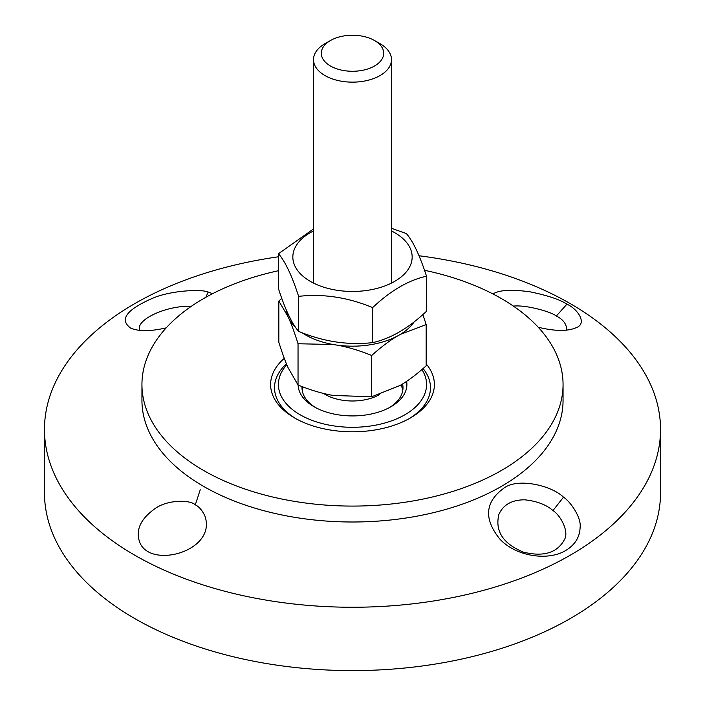 <?xml version="1.0" encoding="UTF-8"?>
<svg xmlns="http://www.w3.org/2000/svg" width="705" height="705" viewBox="0 0 705 705"><rect width="100%" height="100%" fill="white"/><g stroke="black" fill="none" stroke-linecap="round" stroke-linejoin="round"><path stroke-width="1.06" d="M513.407 306.12C525.921 304.666 551.134 311.76 556.333 316.016C562.942 319.33 566.406 323.815 566.732 329.464L566.485 330.16M538.215 327.235C554.5 331.2 566.926 331.438 575.5 327.957C588.173 324 577.589 308.79 566.926 304.19C560.255 299.695 548.058 295.589 530.345 291.879C511.724 289.262 499.263 289.949 492.962 293.959M418.981 255.756A308.032 177.845 180 0 1 660.532 429.407A308.032 177.845 180 0 1 570.31 555.161A308.032 177.845 180 0 1 234.624 593.716A308.032 177.845 180 0 1 44.468 429.407A308.032 177.845 180 0 1 278.484 256.779M503.467 488.477C484.899 502.224 483.709 519.118 499.915 539.158C516.069 556.448 547.917 561.286 565.666 550.526C574.919 544.947 579.73 537.28 580.109 527.516C581.546 517.479 570.31 501.528 563.48 497.157C551.601 485.437 517.065 477.32 503.467 488.477M424.498 270.288A210.557 121.56 180 0 1 563.057 384.516L563.057 400.44A210.557 121.56 180 0 1 501.387 486.397A210.557 121.56 180 0 1 271.927 512.746A210.557 121.56 180 0 1 141.943 400.44L141.943 384.516A210.557 121.56 180 0 1 278.484 270.72M200.238 489.772L195.294 504.859C198.836 506.428 202.018 510.067 204.838 515.787C217.651 551.645 148.076 570.169 139.282 540.955C135.942 529.808 140.639 519.435 153.373 509.847C165.851 499.404 190.094 499.51 195.294 504.859M212.566 293.694L208.178 292.02C200.872 288.883 169.958 290.716 152.923 298.127C126.31 309.707 118.942 319.735 130.83 328.195C138.938 331.553 150.729 331.438 166.204 327.869M660.532 429.407L660.532 492.769A308.032 177.845 180 0 1 570.31 618.514A308.032 177.845 180 0 1 234.624 657.069A308.032 177.845 180 0 1 44.468 492.769L44.468 429.407M552.976 510.561C560.704 515.531 569.349 531.826 564.388 539.66C557.258 552.887 543.617 557.056 523.48 552.156C503.088 543.731 494.884 531.173 498.867 514.5C503.132 504.798 511.689 499.898 524.529 499.801C536.716 501.07 546.199 504.648 552.976 510.561L563.498 497.166M139.837 330.381L139.581 329.667C136.047 319.709 166.248 305.336 191.363 306.27M296.012 418.744A77.982 45.023 180 0 1 274.518 387.706A77.982 45.023 180 0 1 286.424 363.789A77.982 45.023 0 0 0 274.518 387.706A77.982 45.023 0 0 0 296.012 418.744M423.07 368.548A77.982 45.023 180 0 1 430.482 387.706A77.982 45.023 180 0 1 408.988 418.744A77.982 45.023 0 0 0 430.482 387.706A77.982 45.023 0 0 0 423.07 368.548M284.3 358.351A81.886 47.27 0 0 0 294.602 417.95A81.886 47.27 0 0 0 410.398 417.95L410.398 417.95A81.886 47.27 0 0 0 426.164 363.877M563.057 384.516A210.557 121.56 180 0 1 501.387 470.482A210.557 121.56 180 0 1 271.927 496.831A210.557 121.56 180 0 1 141.943 384.516M298.118 385.036A54.391 31.408 0 0 0 314.033 406.723A54.391 31.408 0 0 0 390.967 406.723A54.391 31.408 0 0 0 406.618 381.352M402.581 383.969A50.496 29.152 180 0 1 402.996 387.706A50.496 29.152 180 0 1 389.53 407.525M315.47 407.525A50.496 29.152 180 0 1 302.004 387.706A50.496 29.152 180 0 1 302.04 386.587M421.898 369.552A74.087 42.776 180 0 1 347.935 427.212A74.087 42.776 180 0 1 286.812 364.741M303.106 386.992A50.496 29.152 0 0 0 302.216 390.376M402.784 390.376A50.496 29.152 0 0 0 400.995 384.93M325.146 43.587A38.995 22.516 0 0 0 324.926 43.71A38.995 22.516 0 0 0 313.505 59.625A38.995 22.516 0 0 0 352.5 82.141A38.995 22.516 0 0 0 391.495 59.625A38.995 22.516 0 0 0 380.074 43.71L374.558 40.529A31.196 18.013 180 0 1 374.558 65.997A31.196 18.013 180 0 1 330.442 65.997A31.196 18.013 180 0 1 330.442 40.529A31.196 18.013 180 0 1 330.619 40.423A31.196 18.013 180 0 1 374.558 40.529M286.397 310.103A66.208 38.229 0 0 0 288.001 316.58L278.836 301.035L278.836 342.295C282.115 352.703 285.173 361.11 288.001 367.517L298.039 385.009C310.605 390.129 322.326 393.61 333.183 395.452L371.702 396.756L400.176 385.415C408.204 380.735 416.867 374.205 426.164 365.807L426.164 324.547L400.176 334.478A66.208 38.229 0 0 0 414.284 321.683M302.057 332.707A66.208 38.229 0 0 0 333.183 344.516L298.039 343.749C294.761 333.342 291.711 324.935 288.874 318.528A66.208 38.229 0 0 0 295.871 327.763M371.702 355.496C359.127 350.376 347.415 346.895 336.549 345.053A66.208 38.229 0 0 0 397.69 335.888C389.654 340.568 380.991 347.107 371.702 355.496L371.702 396.756M422.859 314.536L426.164 324.547M278.836 301.035L281.815 298.4M397.69 335.888L400.176 334.478M333.183 344.516L336.549 345.053M298.039 385.009L298.039 343.749M288.001 316.58L288.874 318.528M323.542 393.434A38.599 22.287 0 0 0 324.987 394.333A38.599 22.287 0 0 0 379.528 394.615M313.505 230.949A59.661 34.439 0 0 0 309.301 280.766A59.661 34.439 0 0 0 395.699 280.766A59.661 34.439 0 0 0 391.495 230.949M278.484 253.721L278.484 288.742C285.19 309.469 291.905 323.683 298.62 331.376C323.295 341.643 347.962 345.388 372.637 342.63C390.596 338.682 408.556 328.213 426.516 311.24L426.516 276.219C408.556 280.167 390.596 290.627 372.637 307.609C347.962 297.343 323.295 293.597 298.62 296.356C291.905 275.637 285.19 261.423 278.484 253.721L313.505 228.958M391.495 228.297L406.38 233.584C413.095 241.286 419.81 255.501 426.516 276.219M298.62 331.376L298.62 296.356M372.637 342.63L372.637 307.609M566.926 304.181L556.333 316.007M208.186 292.029L205.816 297.307M498.876 514.5L498.62 515.17M139.74 542.048L139.317 540.947M330.442 40.529L324.926 43.71M391.495 283.084L391.495 59.625M313.505 283.084L313.505 59.625M303.194 387.027A54.391 54.391 0 0 0 302.815 387.847M402.185 387.847A54.391 54.391 0 0 0 400.828 385.027"/></g></svg>
